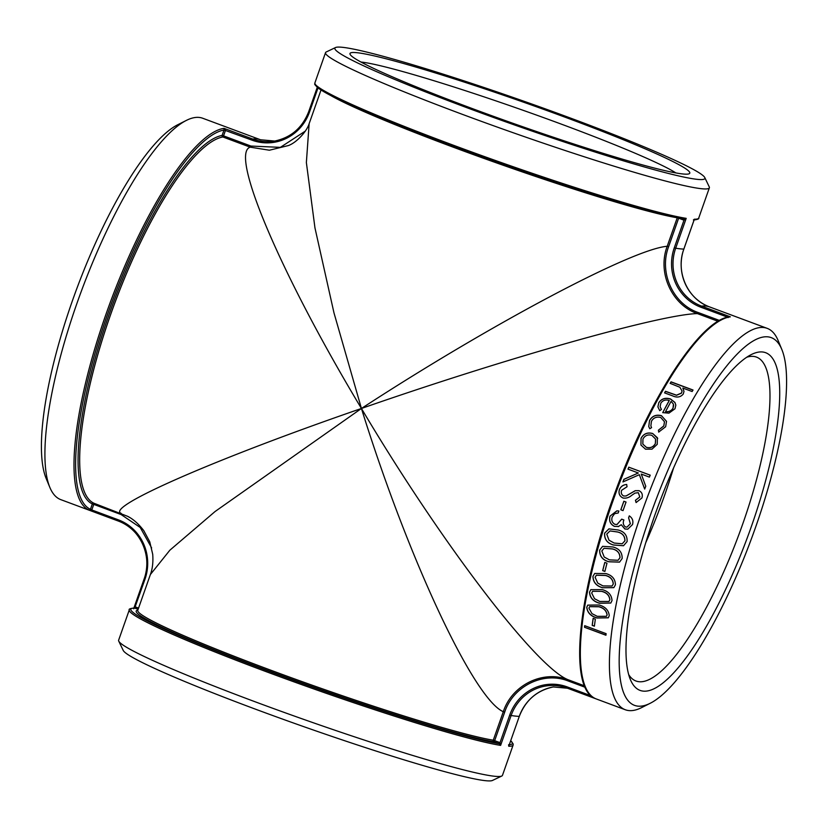 <?xml version="1.0" encoding="UTF-8"?>
<svg xmlns="http://www.w3.org/2000/svg" width="828" height="828" viewBox="0 0 828 828"><rect width="100%" height="100%" fill="white"/><g stroke="black" fill="none" stroke-linecap="round" stroke-linejoin="round"><path stroke-width="1.24" d="M781.849 349.53L778.175 340.65A203.471 53.447 110.4 0 0 767.214 328.364A203.471 53.447 110.4 0 0 646.15 500.412A203.471 53.447 110.4 0 0 625.264 709.741A203.471 53.447 110.4 0 0 628.804 710.569A203.471 53.447 110.4 0 0 641.586 707.619L650.177 703.293A196.143 51.522 110.4 0 0 751.151 539.494A196.143 51.522 110.4 0 0 781.849 349.53A196.143 51.522 110.4 0 0 661.955 484.535A196.143 51.522 110.4 0 0 637.85 706.139A196.143 51.522 110.4 0 0 650.177 703.293M584.516 627.262A203.471 53.447 110.4 0 1 584.703 625.689L606.117 633.658A203.471 53.447 110.4 0 0 605.941 635.242L584.516 627.262L605.951 635.097M592.196 625.368A203.471 53.447 110.4 0 1 593.148 618.35L595.342 619.168A203.471 53.447 110.4 0 0 594.4 626.185L592.196 625.368L594.411 626.051M609.253 615.67L608.311 617.812L596.957 617.998C590.757 616.218 587.352 612.648 586.741 607.286L587.704 605.133L599.11 604.999C605.289 606.717 608.673 610.267 609.253 615.67M612.027 600.569L610.805 603.043L599.441 603.239C593.221 601.47 589.909 597.785 589.515 592.186L590.799 589.681L602.173 589.598C608.373 591.275 611.654 594.939 612.027 600.569M615.442 584.796L613.827 587.652L602.567 587.756C596.326 586.007 593.117 582.229 592.931 576.412L594.701 573.462L605.848 573.576C612.078 575.232 615.276 578.979 615.442 584.796M602.691 570.616A203.471 53.447 110.4 0 1 604.792 562.398L606.986 563.216A203.471 53.447 110.4 0 0 604.885 571.434L602.691 570.616L604.906 571.361M622.159 558.496L619.551 562.119L608.859 561.788C602.587 560.059 599.524 556.168 599.648 550.113L602.618 546.335L612.979 546.987C619.24 548.622 622.294 552.462 622.159 558.496M627.096 541.595L623.494 545.735L613.548 545.021C607.266 543.292 604.274 539.359 604.575 533.222L608.932 528.864L618.133 529.992C624.415 531.607 627.407 535.478 627.096 541.595M618.671 526.473L614.438 526.38C610.246 524.217 608.777 520.791 610.039 516.103L616.984 510.855L618.868 511.021A203.471 53.447 110.4 0 0 618.185 513.018L614.624 513.66L612.223 516.962C611.188 520.232 612.078 522.685 614.894 524.321L617.036 524.486L621.683 519.146L623.877 519.963C622.718 522.923 623.256 525.262 625.502 526.981L627.003 527.115L630.325 523.751L628.597 517.862A203.471 53.447 110.4 0 1 629.28 515.865C632.406 517.976 633.492 520.874 632.54 524.548L627.769 529.175L624.84 528.978L621.279 524.735L618.133 526.629M623.029 510.628L620.834 509.81L623.039 510.617A203.471 53.447 110.4 0 1 626.051 502.058L623.857 501.24A203.471 53.447 110.4 0 0 620.834 509.81M623.65 495.982L626.051 495.972L635.231 490.683L638.968 490.662C641.959 492.174 642.942 494.616 641.907 497.98L636.09 502.555L635.438 500.257L639.785 496.945L638.305 492.681L634.983 493.115L631.733 495.299C629.042 497.659 626.092 498.539 622.894 497.97C619.458 496.179 618.309 493.343 619.437 489.462C620.855 486.409 623.267 484.742 626.672 484.473L627.044 486.74L621.631 490.279C620.783 492.836 621.455 494.74 623.65 495.982L623.815 496.034M639.019 490.693L635.283 490.714L626.103 495.982L623.701 495.993M622.946 497.98L623.525 498.145L622.946 497.98C619.51 496.189 618.361 493.353 619.489 489.483C620.896 486.429 623.308 484.773 626.724 484.494M649.411 477.104L641.255 474.071L645.768 486.243A203.471 53.447 110.4 0 0 644.67 489.069L639.33 474.692L622.925 481.937A203.471 53.447 110.4 0 1 623.939 479.298L638.326 472.985L627.997 469.134A203.471 53.447 110.4 0 1 628.794 467.178L650.208 475.148A203.471 53.447 110.4 0 0 649.411 477.104M640.955 445.05L641.058 438.364C643.687 433.748 647.589 432.164 652.764 433.593L657.349 437.701L657.235 444.325L652.019 449.149L645.509 449.19L640.955 445.05L641.038 438.291C643.666 433.675 647.558 432.081 652.733 433.52L657.68 438.498M658.436 430.177L663.797 425.902L664.47 421.742L660.744 417.488C656.594 416.432 653.489 417.705 651.429 421.307L650.87 425.902L651.574 427.621L649.783 428.749L648.738 426.524L649.525 420.562C652.164 415.946 656.149 414.321 661.468 415.687L666.519 421.349L665.65 426.741L658.705 432.061L658.436 430.177L663.818 425.985L664.491 421.835M659.73 410.647L657.887 406.858L658.788 402.698C661.5 398.651 665.422 397.409 670.545 398.972L674.923 402.439L675.845 405.12L674.975 408.773L668.941 413.141L662.721 412.634A203.471 53.447 110.4 0 1 669.272 400.462C665.598 399.375 662.783 400.297 660.827 403.205L660.123 406.641L661.427 409.467L659.73 410.647M692.115 391.53L682.841 388.073L683.99 391.416L683.266 394.014C680.544 397.274 676.983 397.885 672.564 395.846L664.573 392.876A203.471 53.447 110.4 0 1 665.484 391.292L676.507 395.173L681.496 393.031L682.065 390.992L679.871 387.256L670.142 383.354A203.471 53.447 110.4 0 1 671.053 381.843L693.026 390.019A203.471 53.447 110.4 0 0 692.115 391.53M693.398 219.979L694.361 219.203L694.071 220.01M704.773 177.554L709.244 186.849A203.471 13.227 -160.6 0 1 709.368 187.811A203.471 13.227 -160.6 0 1 705.011 188.95A203.471 13.227 -160.6 0 1 494.699 126.166A203.471 13.227 -160.6 0 1 325.539 52.64A203.471 13.227 -160.6 0 1 326.232 51.967L335.547 47.538A196.143 12.751 -160.6 0 1 572.665 118.88A196.143 12.751 -160.6 0 1 704.773 177.554A196.143 12.751 -160.6 0 1 515.647 125.359A196.143 12.751 -160.6 0 1 335.547 47.538M728.185 317.59L727.367 317.31M729.354 316.845L727.439 317.124L700.943 307.26L701.647 306.143A45.323 43.636 96 0 1 675.679 248.224L686.205 218.354L683.98 218.985L683.99 220.196L686.205 218.354A203.471 13.227 -160.6 0 1 469.921 151.317A203.471 13.227 -160.6 0 1 314.888 82.903L325.539 52.64M678.701 218.023L677.242 217.774L667.202 246.278C657.184 272.567 671.694 304.797 697.383 313.605L698.087 312.498C672.957 303.886 658.788 272.402 668.6 246.723L678.639 218.209L683.99 220.196L674.282 247.779L675.679 248.224A203.471 13.227 -160.6 0 0 683.835 249.083L683.845 249.052A45.323 43.636 -84 0 0 708.727 306.588L709.441 306.867A203.471 53.447 110.4 0 0 701.647 306.143L730.348 316.824A203.471 53.447 -69.6 0 0 612.409 502.482A203.471 53.447 -69.6 0 0 595.839 698.78L567.139 688.099A203.471 53.447 110.4 0 0 567.49 688.234L625.264 709.741M314.888 82.903C315.375 84.559 312.673 82.893 318.48 88.265C328.778 95.613 354.715 107.661 396.26 124.417C491.273 162.981 644.101 213.231 684.114 219.016L683.98 218.985M315.582 84.704A202.249 13.144 19.4 0 0 470.376 152.694A202.249 13.144 19.4 0 0 683.887 218.954L683.814 220.134M677.252 217.733A1.221 1.139 -80.5 0 0 677.242 217.774A195.325 12.699 19.4 0 1 500.298 164.234A195.325 12.699 19.4 0 1 330.858 95.593M584.527 685.843L568.412 679.85C536.73 668.124 441.024 542.65 361.432 408.473C506.032 358.069 661.365 314.195 697.383 313.605L718.073 321.305M668.6 246.723L667.202 246.278C632.199 249.124 490.818 324.131 361.432 408.473L333.974 312.849L314.961 227.907L306.37 162.547L309.134 123.714L321.016 90.004M509.065 745.376L519.301 716.355L508.754 746.245L508.599 744.714M508.93 745.8L508.754 746.245A203.471 13.227 19.4 0 0 513.112 745.096L513.205 744.03L510.731 740.687M499.191 743.73L500.609 745.386A203.471 13.227 19.4 0 1 284.314 678.349A203.471 13.227 19.4 0 1 129.282 609.936C128.526 609.118 130.203 608.466 134.312 607.98L134.695 608.052A202.249 13.144 -160.6 0 0 267.175 670.649A202.249 13.144 -160.6 0 0 499.098 743.689L499.833 742.581L494.658 740.656L493.923 741.764L499.191 743.73L499.833 742.581M519.291 716.334L519.301 716.355C525.594 700.229 536.927 690.417 553.311 686.95A45.323 43.636 -84 0 0 519.28 716.365A203.471 13.227 19.4 0 1 511.124 715.506L500.609 745.386L500.008 742.654L509.717 715.071L511.124 715.506A45.323 43.636 96 0 1 567.139 688.099L567.242 686.919A46.544 44.805 -84 0 0 509.717 715.071M568.308 681.02L568.412 679.85C543.189 669.697 511.973 684.911 503.3 711.707L504.697 712.142C513.153 685.967 543.644 671.094 568.308 681.02L585.148 687.292M129.572 517.428L127.657 516.33C133.215 519.094 138.587 523.865 143.782 530.644L149.754 541.812L152.714 554.305C153.294 562.098 152.518 568.836 150.386 574.518L169.864 550.196L215.094 511.507L361.432 408.473C408.204 558.714 473.802 698.915 503.3 711.707L493.26 740.211L494.658 740.656L504.697 712.142M137.748 610.422L137.769 610.34A195.325 12.699 -160.6 0 0 285.277 675.534A195.325 12.699 -160.6 0 0 493.26 740.211A1.221 1.139 -80.5 0 0 493.923 741.764A196.546 12.772 19.4 0 1 274.575 672.988A196.546 12.772 19.4 0 1 137.841 610.143M513.112 745.096L502.461 775.36A203.471 13.227 -160.6 0 1 501.768 776.033A203.471 13.227 -160.6 0 1 489.948 775.639A203.471 13.227 -160.6 0 1 279.823 710.848A203.471 13.227 -160.6 0 1 118.756 641.151A203.471 13.227 -160.6 0 1 118.632 640.189L129.282 609.936M127.657 516.33L93.874 503.217L93.771 504.387L92.332 503.941L90.438 509.323L91.867 509.769L93.771 504.387L121.157 514.581L140.222 527.467L151.638 547.919M224.036 129.944L225.495 130.296L224.005 128.361L224.005 130.037A202.249 53.127 -69.6 0 0 107.505 314.454A202.249 53.127 -69.6 0 0 90.438 509.323L91.867 509.769M90.407 509.417L89.496 510.317L91.794 509.955L118.3 519.818L118.197 520.998A45.323 43.636 96 0 1 119.273 521.412A45.323 43.636 96 0 1 144.165 578.917L133.939 607.959M134.602 608.021L133.639 608.797M138.121 609.336L134.695 608.052L144.962 579.3L144.165 578.917M309.134 123.714C306.888 131.269 296.579 142.706 288.33 145.573L269.39 150.22L250.232 147.167L250.936 146.059L223.55 135.864L225.444 130.482L224.005 130.037L222.111 135.419L223.55 135.864L222.846 136.972A195.325 51.305 -69.6 0 0 110.466 315.064A195.325 51.305 -69.6 0 0 93.874 503.217A1.221 1.18 -64.9 0 0 92.332 503.941A196.546 51.626 110.4 0 1 109.037 314.619A196.546 51.626 110.4 0 1 222.111 135.419A1.221 1.159 -100.6 0 0 222.846 136.972L250.232 147.167C229.232 153.356 280.661 274.171 361.432 408.473C215.653 458.764 104.597 507.285 121.261 513.412L121.157 514.581M260.509 139.766L202.736 118.259A203.471 53.447 110.4 0 0 186.414 120.381A203.471 53.447 110.4 0 0 81.672 290.297A203.471 53.447 110.4 0 0 49.825 487.35A203.471 53.447 110.4 0 0 60.786 499.636L118.559 521.133A203.471 53.447 -69.6 0 1 118.197 520.998L89.496 510.317A203.471 53.447 110.4 0 1 106.067 314.009A203.471 53.447 110.4 0 1 224.005 128.361L252.706 139.042A203.471 53.447 -69.6 0 1 260.509 139.766L274.689 141.05A45.323 43.636 96 0 1 252.706 139.042L252.002 140.16A46.544 44.805 -84 0 0 309.517 112.018L318.004 87.903M746.784 357.22A172.793 45.385 -69.6 0 1 753.521 356.413A172.793 45.385 -69.6 0 1 756.523 357.116A172.793 45.385 -69.6 0 1 738.783 534.888A172.793 45.385 -69.6 0 1 635.966 680.999A172.793 45.385 -69.6 0 1 628.669 674.551M762.567 351.983A180.121 47.31 110.4 0 0 751.255 354.591A180.121 47.31 110.4 0 0 658.519 505.018A180.121 47.31 110.4 0 0 630.336 679.457A180.121 47.31 110.4 0 0 740.439 555.485A180.121 47.31 110.4 0 0 762.567 351.983M645.726 542.764A172.793 45.385 110.4 0 0 673.516 468.089M501.768 776.033L492.453 780.462A196.143 12.751 -160.6 0 1 303.886 726.694A196.143 12.751 -160.6 0 1 123.227 650.446L118.756 641.151M186.414 120.381L177.823 124.707A196.143 51.522 110.4 0 0 76.849 288.506A196.143 51.522 110.4 0 0 46.151 478.47L49.825 487.35M360.987 62.038A172.793 11.23 -160.6 0 1 361.194 62.059A172.793 11.23 -160.6 0 1 521.557 109.762A172.793 11.23 -160.6 0 1 675.855 172.917M357.003 52.702A180.121 11.706 19.4 0 0 350.099 54.348A180.121 11.706 19.4 0 0 515.989 124.376A180.121 11.706 19.4 0 0 689.165 173.756A180.121 11.706 19.4 0 0 551.759 112.308A180.121 11.706 19.4 0 0 357.003 52.702M682.841 388.073L683.99 391.478M665.484 391.292L665.484 391.406A203.264 53.396 110.4 0 0 664.636 392.896M665.484 391.406L676.517 395.287L681.506 393.155L682.065 391.054M671.053 381.843L671.053 381.977A203.264 53.396 110.4 0 0 670.204 383.374M671.053 381.977L692.964 390.123M657.898 406.91L658.798 402.801C661.51 398.765 665.433 397.523 670.556 399.086L674.934 402.553L675.845 405.182M669.272 400.462L669.283 400.576A203.264 53.396 110.4 0 0 662.773 412.654M660.123 406.693L661.386 409.498M673.009 408.245L673.423 404.126L671.104 401.352A203.471 53.447 110.4 0 0 665.536 411.64L665.546 411.744C668.941 412.096 671.425 410.926 673.009 408.245L673.671 405.285M665.536 411.64C668.92 411.992 671.415 410.823 672.998 408.142M650.88 425.944L651.564 427.631M648.748 426.555L649.545 420.655C652.185 416.039 656.169 414.424 661.489 415.78L666.53 421.369M658.726 432.144L658.467 430.26M657.349 437.701L657.691 438.54M655.341 443.673L655.569 439.047L651.853 435.342C647.92 434.255 644.96 435.476 642.963 438.995L642.838 444.098L646.378 447.358C650.311 448.414 653.302 447.182 655.341 443.673L655.59 439.078M646.378 447.358L646.347 447.296C650.28 448.352 653.271 447.11 655.321 443.601M642.87 444.16L646.347 447.296M644.712 489.089L639.33 474.692M623.939 479.298L623.991 479.329A203.264 53.396 110.4 0 0 622.987 481.906M623.991 479.329L638.326 472.985M650.197 475.179L628.835 467.22A203.264 53.396 110.4 0 0 628.048 469.155M636.142 502.565L635.49 500.278L639.837 496.966L638.347 492.712M623.908 501.261A203.264 53.396 110.4 0 0 620.886 509.82M627.8 529.164L624.902 528.968L621.279 524.735M618.733 526.453L614.5 526.37C610.308 524.207 608.839 520.781 610.091 516.092L616.839 510.855M617.067 524.476L621.725 519.166M627.003 527.115L630.387 523.741L628.597 517.862M629.332 515.896A203.264 53.396 110.4 0 0 628.659 517.862M623.525 545.724L613.62 544.99C607.328 543.261 604.336 539.338 604.647 533.191L608.963 528.854M622.242 543.758L624.943 540.819C624.974 536.078 622.521 533.129 617.585 531.969L609.977 530.945L606.758 534.101L609.004 540.208L614.138 543.044L622.211 543.779L624.881 540.85C624.912 536.099 622.459 533.149 617.522 531.99L610.008 530.934M619.582 562.088L608.932 561.736C602.66 560.007 599.596 556.126 599.72 550.071L602.66 546.314M618.05 560.266L620.017 557.71C619.913 553.032 617.409 550.102 612.482 548.923L604.026 548.281L601.821 551.003L604.223 557.027L609.387 559.852L618.03 560.287L619.944 557.751C619.851 553.063 617.336 550.134 612.42 548.964L604.026 548.281M604.844 562.419A203.264 53.396 110.4 0 0 602.763 570.554M613.869 587.611L602.649 587.683C596.408 585.934 593.19 582.156 593.003 576.35L594.721 573.442M612.099 585.976L613.31 583.978C612.979 579.465 610.36 576.609 605.475 575.408L596.419 575.191M595.104 577.292L597.775 583.119L602.981 585.913L612.058 586.017L613.237 584.04C612.896 579.528 610.288 576.671 605.403 575.47L596.377 575.222L595.104 577.292M610.847 602.991L599.524 603.146C593.303 601.387 589.991 597.702 589.588 592.103L590.84 589.639M601.863 591.347L592.631 591.306L591.699 593.065L594.535 598.716L599.782 601.47L608.984 601.459L609.905 599.731C609.408 595.363 606.738 592.569 601.863 591.347L592.631 591.306M609.905 599.731L609.822 599.814C609.336 595.446 606.655 592.651 601.79 591.43M609.056 601.366L609.822 599.814M608.352 617.76L597.04 617.895C590.84 616.115 587.435 612.544 586.824 607.193L587.704 605.133M606.469 616.249L607.131 614.811C606.479 610.629 603.736 607.907 598.892 606.665L589.66 606.624M588.925 608.166L591.948 613.61L597.226 616.322L606.427 616.301L607.048 614.904C606.396 610.722 603.653 608 598.81 606.758L589.619 606.665L588.925 608.166M593.21 618.371A203.264 53.396 110.4 0 0 592.279 625.254M584.765 625.709A203.264 53.396 110.4 0 0 584.599 627.148M709.368 187.811L698.718 218.064A203.471 13.227 -160.6 0 1 694.361 219.203L683.835 249.083M308.709 111.666A45.323 43.636 96 0 1 274.689 141.05C291.073 137.583 302.406 127.771 308.699 111.645L317.269 87.313L308.699 111.645L309.517 112.018M719.522 320.477L698.087 312.498M721.116 320.043A202.249 53.127 110.4 0 0 616.28 489.296A202.249 53.127 110.4 0 0 584.941 685.894M674.282 247.779A46.544 44.805 -84 0 0 700.943 307.26M510.7 740.781A202.249 13.144 -160.6 0 1 509.334 744.662M591.088 695.799L567.242 686.919M138.555 608.104L135.43 606.945M144.962 579.3A46.544 44.805 -84 0 0 118.3 519.818M305.397 131.052L280.361 147.363L250.936 146.059M225.444 130.482L252.002 140.16M709.441 306.867L767.214 328.364M694.226 219.637L683.866 249.073C675.441 271.284 687.261 298.566 708.727 306.588M595.818 698.78L595.818 698.78C567.366 689.403 578.058 591.451 615.608 490.983C649.307 398.672 700.053 319.981 729.437 316.824M150.386 574.529L137.769 610.34M553.311 686.95L567.49 688.234M129.561 517.417L127.615 516.299M133.908 607.99L144.134 578.927C152.569 556.716 140.739 529.434 119.273 521.412L118.559 521.133M698.718 218.064C699.256 218.851 697.58 219.503 693.678 220.02"/></g></svg>
